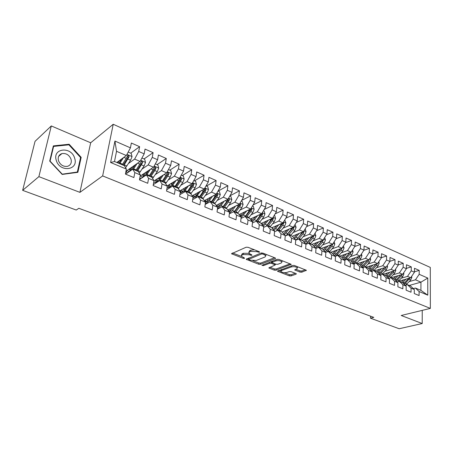 <?xml version="1.0" encoding="UTF-8"?>
<svg xmlns="http://www.w3.org/2000/svg" width="453" height="453" viewBox="0 0 453 453"><rect width="100%" height="100%" fill="white"/><g stroke="black" fill="none" stroke-linecap="round" stroke-linejoin="round"><path stroke-width="0.68" d="M259.535 252.27L259.382 251.743L248.046 247.298L246.143 247.225L231.506 253.737L243.21 258.335L244.49 258.386L244.309 257.882L241.307 256.273L242.044 255.011L243.238 254.518L249.173 254.756L251.919 255.367L251.749 254.852L248.754 253.227L249.518 251.913L250.747 251.409L256.766 251.647L259.535 252.27M299.988 272.106L301.783 272.185L306.364 270.294L294.473 265.509L292.638 265.43L277.485 271.234L289.291 275.843L291.058 275.922L296.064 274.178L296.347 273.799L295.939 273.521L291.081 271.653L289.291 271.574L286.806 272.457C284.246 272.966 282.276 272.638 280.9 271.477L281.607 270.469L291.421 266.913C294.025 266.387 296.019 266.709 297.411 267.887L296.647 268.952L294.705 269.931L299.988 272.106L300.079 270.9L301.874 270.973L305.328 269.767M373.799 317.377L78.805 208.295L76.257 210.045L22.65 190.345L38.879 176.642L79.915 192.366L102.644 175.917L430.35 308.397L401.205 315.486L422.207 323.533L399.167 328.736L370.497 318.204L373.799 317.377M275.277 258.635L275.543 258.221L275.096 257.91L262.876 253.114L260.996 253.04L246.183 259.32L258.742 264.235L260.554 264.314L275.277 258.635L275.333 258.023M278.918 259.41L291.188 264.348L276.036 270.203L274.246 270.13L268.822 267.933L275.254 264.943L271.449 263.346L269.626 263.272L263.487 265.611L261.908 265.345L277.06 259.331L278.918 259.41M102.644 175.917L113.227 124.264L430.288 267.417L430.35 308.397M110.617 162.497L114.937 141.059L130.436 147.848L126.353 155.532L116.534 151.308L114.501 161.523L110.617 162.497L126.381 169.088L125.43 174.071L133.89 177.57L134.807 172.616L140.356 174.932L139.462 179.869L147.718 183.289L148.578 178.374L153.997 180.639L153.154 185.537L161.217 188.873L162.032 184.003L167.321 186.217L166.528 191.07L174.405 194.331L175.169 189.496L180.339 191.659L179.598 196.477L187.293 199.66L188.006 194.869L193.063 196.981L192.366 201.761L199.886 204.869L200.56 200.118L205.498 202.185L204.847 206.919L212.197 209.966L212.825 205.249L217.655 207.27L217.044 211.97L224.235 214.943L224.824 210.266L229.546 212.242L228.975 216.908L236.007 219.813L236.557 215.175L241.177 217.106L240.645 221.732L247.525 224.58L248.034 219.977L252.559 221.868L252.066 226.455L258.799 229.241L259.269 224.677L263.697 226.528L263.238 231.081L269.829 233.805L270.265 229.275L274.597 231.087L274.178 235.605L280.628 238.272L281.03 233.776L285.271 235.554L284.886 240.033L291.205 242.649L291.573 238.187L295.724 239.926L295.373 244.371L301.562 246.93L301.896 242.508L305.968 244.207L305.645 248.623L311.704 251.132L312.009 246.738L316.001 248.403L315.707 252.785L321.647 255.243L321.924 250.883L325.832 252.519L325.565 256.862L331.386 259.275L331.636 254.948L335.469 256.551L335.231 260.866L340.939 263.227L341.16 258.929L344.92 260.503L344.705 264.784L350.299 267.1L350.497 262.836L354.184 264.376L353.997 268.623L359.484 270.894L359.654 266.664L363.266 268.176L363.108 272.395L368.487 274.62L368.634 270.424L372.179 271.902L372.043 276.092L377.321 278.278L377.445 274.105L380.922 275.56L380.809 279.716L385.99 281.862L386.092 277.723L389.501 279.15L389.41 283.278L394.495 285.379L394.574 281.273L397.921 282.672L397.853 286.772L402.842 288.833L402.898 284.756L406.188 286.132L406.137 290.197L411.035 292.225L411.075 288.176L414.302 289.524L414.274 293.561L419.082 295.554L419.104 291.534L415.401 288.046L420.916 290.367L420.95 282.168L415.463 279.807L409.229 281.59M130.702 153.171L139.603 146.681L131.353 143.029L130.436 147.848M139.603 146.681L138.72 151.472L144.173 153.861L140.096 161.438L125.962 171.302M144.054 158.952L153.097 152.65L145.039 149.082L144.173 153.861M153.097 152.65L152.265 157.406L157.593 159.739L153.527 167.214L140.136 176.138M157.1 164.609L166.285 158.482L158.408 155L157.593 159.739M166.285 158.482L165.498 163.199L170.702 165.481L166.647 172.848L153.946 180.957M169.852 170.141L179.167 164.184L171.472 160.781L170.702 165.481M179.167 164.184L178.425 168.861L183.516 171.092L179.467 178.363L167.123 185.917M182.327 175.543L191.761 169.756L184.235 166.427L183.516 171.092M191.761 169.756L191.064 174.399L196.041 176.579L191.998 183.748L179.818 190.906M194.524 180.832L204.071 175.203L196.715 171.947L196.041 176.579M204.071 175.203L203.42 179.813L208.289 181.942L204.258 189.02L192.219 195.809M206.46 186.007L216.115 180.532L208.918 177.35L208.289 181.942M216.115 180.532L215.503 185.101L220.266 187.185L216.245 194.173L204.343 200.634M218.136 191.07L227.893 185.741L220.854 182.627L220.266 187.185M227.893 185.741L227.321 190.277L231.981 192.315L227.972 199.212L216.2 205.368M229.937 195.832L239.416 190.838L232.531 187.791L231.981 192.315M239.416 190.838L238.89 195.345L243.442 197.338L239.444 204.144L227.791 210.016M241.619 200.441L250.696 195.832L243.957 192.848L243.442 197.338M250.696 195.832L250.203 200.3L254.66 202.253L250.679 208.975L239.139 214.58M253.046 204.983L261.738 200.713L255.141 197.797L254.66 202.253M261.738 200.713L261.279 205.147L265.645 207.061L261.675 213.703L250.243 219.065M264.218 209.45L272.547 205.498L266.087 202.638L265.645 207.061M272.547 205.498L272.123 209.898L276.398 211.772L272.44 218.329L261.109 223.465M275.147 213.844L283.136 210.181L276.806 207.383L276.398 211.772M283.136 210.181L282.746 214.552L286.93 216.381L282.989 222.859L271.749 227.785M285.843 218.17L293.504 214.767L287.31 212.027L286.93 216.381M293.504 214.767L293.148 219.105L297.247 220.9L293.317 227.304L282.174 232.027L277.955 230.254L274.541 231.726M296.313 222.429L303.663 219.263L297.593 216.579L297.247 220.9M303.663 219.263L303.34 223.567L307.355 225.328L303.442 231.653L292.23 236.256M306.562 226.613L313.623 223.669L307.672 221.036L307.355 225.328M313.623 223.669L313.323 227.944L317.264 229.665L313.357 235.917L302.089 240.401M316.602 230.73L323.38 227.989L317.547 225.407L317.264 229.665M323.38 227.989L323.114 232.23L326.97 233.918L323.085 240.096L311.76 244.467M326.432 234.773L332.949 232.219L327.23 229.694L326.97 233.918M332.949 232.219L332.706 236.432L336.494 238.091L332.615 244.195L321.239 248.454M336.069 238.754L342.332 236.37L336.726 233.89L336.494 238.091M342.332 236.37L342.117 240.549L345.826 242.179L341.964 248.216L330.537 252.366M345.514 242.666L351.534 240.441L346.035 238.012L345.826 242.179M351.534 240.441L351.341 244.592L354.982 246.189L351.137 252.157L339.665 256.2M354.773 246.511L360.554 244.433L355.163 242.049L354.982 246.189M360.554 244.433L360.39 248.555L363.963 250.118L360.129 256.024L348.617 259.965M363.85 250.294L369.41 248.352L364.116 246.013L363.963 250.118M369.41 248.352L369.269 252.44L372.774 253.98L368.957 259.818L357.406 263.663M372.745 254.014L378.102 252.196L372.904 249.897L372.774 253.98M378.102 252.196L377.978 256.256L381.415 257.763L377.615 263.538L366.035 267.287M381.42 257.689L386.624 255.968L381.528 253.714L381.415 257.763M386.624 255.968L386.528 259.999L389.903 261.477L386.12 267.191L374.501 270.849M389.908 261.307L394.999 259.671L389.993 257.457L389.903 261.477M394.999 259.671L394.92 263.674L398.232 265.13L394.461 270.781L382.819 274.348M398.238 264.869L403.215 263.306L398.3 261.138L398.232 265.13M403.215 263.306L403.159 267.287L406.409 268.708L402.655 274.303L390.99 277.785M406.415 268.363L411.284 266.879L406.46 264.745L406.409 268.708M411.284 266.879L411.245 270.826L414.438 272.225L410.701 277.763L398.272 281.37M414.444 271.8L419.212 270.384L414.472 268.289L414.438 272.225M419.212 270.384L419.189 274.308L427.768 278.063L427.768 295.158L419.104 291.534M405.299 285.277L407.4 284.682L410.616 286.036L414.302 289.524M411.075 288.176L407.4 284.682M409.235 285.452L420.95 282.168L427.768 278.063M419.189 274.308L415.463 279.807M397.105 281.885L399.257 281.262L402.53 282.638L406.188 286.132M402.898 284.756L399.257 281.262M410.701 277.763L407.502 276.387L401.262 278.216M411.245 270.826L407.502 276.387M388.759 278.425L390.962 277.774L394.297 279.173L397.921 282.672M394.574 281.273L390.962 277.774M402.655 274.303L399.399 272.904L393.153 274.784M403.159 267.287L399.399 272.904M380.26 274.909L382.508 274.218L385.911 275.645L389.501 279.15M386.092 277.723L382.508 274.218M394.461 270.781L391.143 269.354L384.891 271.29M394.92 263.674L391.143 269.354M371.596 271.324L373.901 270.6L377.36 272.055L380.922 275.56M377.445 274.105L373.901 270.6L374.28 270.186L372.666 269.507L376.437 265.288L377.383 263.612M386.12 267.191L382.734 265.741L376.483 267.734M386.528 259.999L382.734 265.741M362.768 267.672L365.124 266.908L368.657 268.391L372.179 271.902M368.634 270.424L365.124 266.908M377.615 263.538L374.172 262.061L367.91 264.11M377.978 256.256L374.172 262.061M353.77 263.957L356.183 263.148L359.778 264.66L363.266 268.176M359.654 266.664L356.183 263.148M368.957 259.818L365.446 258.306L359.184 260.418M369.269 252.44L365.446 258.306M344.597 260.169L347.066 259.314L350.735 260.854L354.184 264.376M350.497 262.836L347.066 259.314M360.129 256.024L356.551 254.484L350.288 256.658M360.39 248.555L356.551 254.484M335.237 256.307L337.774 255.407L341.511 256.981L344.92 260.503M341.16 258.929L337.774 255.407M351.137 252.157L347.491 250.588L341.222 252.825M351.341 244.592L347.491 250.588M325.696 252.372L328.295 251.421L332.111 253.023L335.469 256.551M331.636 254.948L328.295 251.421M341.964 248.216L338.249 246.619L331.981 248.918M342.117 240.549L338.249 246.619M315.962 248.363L318.629 247.355L322.519 248.991L325.832 252.519M321.924 250.883L318.629 247.355M332.615 244.195L328.827 242.565L322.559 244.943M332.706 236.432L328.827 242.565M305.962 244.303L308.77 243.21L312.734 244.88L316.001 248.403M312.009 246.738L308.77 243.21M323.085 240.096L319.218 238.437L312.949 240.883M323.114 232.23L319.218 238.437M302.576 232.01L297.955 238.046L295.707 240.186L298.708 238.98L302.757 240.685L305.968 244.207M301.896 242.508L298.708 238.98M313.357 235.917L309.416 234.224L303.148 236.749M313.323 227.944L309.416 234.224M285.231 235.996L288.436 234.66L292.57 236.398L295.724 239.926M291.573 238.187L288.436 234.66M303.442 231.653L299.416 229.926L293.153 232.531M303.34 223.567L299.416 229.926M285.271 235.554L282.174 232.027M281.03 233.776L277.955 230.254M293.317 227.304L289.212 225.537L282.949 228.227M293.148 219.105L289.212 225.537M263.612 227.378L267.253 225.753L271.562 227.565L274.597 231.087M270.265 229.275L267.253 225.753M282.989 222.859L278.793 221.058L272.542 223.839M282.746 214.552L278.793 221.058M252.44 222.95L256.324 221.16L260.724 223.006L263.697 226.528M259.269 224.677L256.324 221.16M272.44 218.329L268.159 216.489L261.913 219.36M272.123 209.898L268.159 216.489M241.024 218.437L245.158 216.466L249.654 218.352L252.559 221.868M248.034 219.977L245.158 216.466M261.675 213.703L257.304 211.823L251.064 214.79M261.279 205.147L257.304 211.823M229.348 213.85L233.754 211.67L238.346 213.601L241.177 217.106M236.557 215.175L233.754 211.67M250.679 208.975L246.217 207.055L239.982 210.13M250.203 200.3L246.217 207.055M217.406 209.178L222.095 206.766L226.789 208.742L229.546 212.242M224.824 210.266L222.095 206.766M239.444 204.144L234.886 202.185L228.663 205.368M238.89 195.345L234.886 202.185M205.186 204.428L210.181 201.755L214.977 203.776L217.655 207.27M212.825 205.249L210.181 201.755M227.972 199.212L223.312 197.208L217.095 200.509M227.321 190.277L223.312 197.208M192.684 199.597L198.001 196.636L202.904 198.697L205.498 202.185M200.56 200.118L198.001 196.636M216.245 194.173L211.483 192.123L205.277 195.543M215.503 185.101L211.483 192.123M179.875 194.682L185.543 191.398L190.56 193.505L193.063 196.981M188.006 194.869L185.543 191.398M204.258 189.02L199.388 186.925L193.193 190.475M203.42 179.813L199.388 186.925M166.755 189.694L172.797 186.036L177.933 188.193L180.339 191.659M175.169 189.496L172.797 186.036M191.998 183.748L187.021 181.608L180.838 185.3M191.064 174.399L187.021 181.608M153.312 184.626L159.762 180.554L165.011 182.763L167.321 186.217M162.032 184.003L159.762 180.554M179.467 178.363L174.371 176.172L168.205 180.011M178.425 168.861L174.371 176.172M139.53 179.49L146.415 174.943L151.789 177.202L153.997 180.639M148.578 178.374L146.415 174.943M166.647 172.848L161.432 170.611L155.277 174.609M165.498 163.199L161.432 170.611M125.606 174.139L132.752 169.201L138.256 171.511L140.356 174.932M134.807 172.616L132.752 169.201M153.527 167.214L148.193 164.92L142.044 169.088M152.265 157.406L148.193 164.92M114.501 161.523L124.399 165.685L126.381 169.088M140.096 161.438L134.637 159.094L128.505 163.454M138.72 151.472L134.637 159.094M370.565 316.183L370.497 318.204M422.207 323.533L422.247 310.367M79.915 192.366L90.674 142.78L51.302 125.94L38.879 176.642M51.302 125.94L35.051 141.33L22.65 190.345M90.674 142.78L113.227 124.264M413.34 288.612L415.401 288.046M126.353 155.532L116.817 162.497M114.937 141.059L116.534 151.308M420.916 290.367L427.768 295.158M81.172 157.355L69.133 144.241L53.352 145.883L49.694 161.092L62.169 174.433L77.859 172.333L81.172 157.355L80.475 157.91M120.181 160.838L120.809 160.385M133.358 166.404L135.017 165.249M254.49 249.824L250.877 250.152L250.747 251.409M248.844 252.349L249.654 250.662L250.877 250.152M248.833 253.346L243.374 253.272L243.238 254.518M241.404 255.424L242.185 253.771L243.374 253.272M232.559 252.989L241.353 256.341M252.938 260.758L258.867 263.017L260.673 263.097L274.58 257.706M247.259 258.595L248.606 259.11M262.865 254.037L261.551 253.98L248.572 259.405L250.407 260.203L256.251 260.447L265.045 256.976L265.86 255.656L262.865 254.037L262.95 253.142M248.72 258L248.595 259.229M265.701 255.441L265.922 254.309M290.186 263.827L276.143 269.003L276.036 270.203M269.926 267.236L274.354 268.923L276.143 269.003M272.259 261.177L272.174 262.355L270.254 261.942M281.262 262.983L281.987 261.902C280.537 260.673 278.499 260.333 275.871 260.888L272.412 262.208L272.151 262.604L272.598 262.91L275.962 264.212L277.791 264.286L281.262 262.983M282.032 261.336L282.083 260.651M278.872 259.393L276.772 259.444M295.826 269.246L300.079 270.9M297.457 267.293L297.525 266.709M294.246 265.435L292.57 265.458M281.087 269.643L280.951 270.877M284.286 272.706L289.388 274.654L291.154 274.733L295.305 273.278M278.606 270.543L280.86 271.404M68.409 144.864L69.133 144.241M121.766 158.878L118.833 163.346M123.527 157.599L119.62 163.675M128.188 152.078L131.189 153.38L132.044 156.653L130.594 160.215L125.6 167.746M120.373 161.058L119.909 160.707M123.884 165.47L129.162 156.613L128.069 155.334L122.236 164.779M117.134 162.633L117.123 162.276M118.114 161.551L118.04 163.012M127.338 156.03L128.086 157.395L123.086 165.135M135.339 164.762L131.693 169.932M129.467 171.472L128.25 171.342L127.48 170.243M137.123 163.516L133.261 169.411M127.265 172.995L126.342 171.036M141.931 158.035L144.677 159.224L145.526 162.463L144.094 165.985L139.269 173.159M130.396 169.201L129.745 169.654M126.557 171.874L125.741 172.44M133.799 167.117L133.324 166.381M137.429 171.166L142.712 162.44L141.653 161.177L135.815 170.487M129.473 168.85L129.954 171.132M130.334 170.872L130.43 168.182M129.745 168.969L129.756 168.652M131.41 167.497L131.33 169.632L131.795 169.824M142.712 162.44L141.619 163.199L136.596 170.815M131.325 170.186L131.33 169.632M148.601 170.498L146.687 173.374C144.609 176.353 142.871 177.508 141.472 176.851L140.673 175.781M150.413 169.286L146.591 175.017M140.758 178.68L139.864 177.65M155.356 163.856L157.848 164.937L158.703 168.142L157.282 171.619L152.61 178.476M143.414 174.513L142.831 174.903M146.846 173.131L146.393 171.97M150.662 176.727L154.801 170.56L155.957 168.131L154.926 166.891L149.088 176.07M142.723 174.411L143.159 176.851M143.375 176.755L143.425 173.946M144.422 173.284L144.382 175.107L145.09 175.402M155.957 168.131L154.841 168.867L149.807 176.37M144.405 176.047L144.382 175.107M74.649 158.222C71.421 146.07 52.123 148.057 56.291 160.402C59.768 172.853 78.952 170.266 74.649 158.222M71.025 159.196C69.179 154.92 66.144 153.046 61.931 153.59C58.805 154.728 57.65 157.095 58.471 160.696C60.317 164.966 63.329 166.84 67.508 166.33C70.691 165.192 71.857 162.814 71.025 159.196M62.152 174.06L50.068 161.143L53.607 146.41L68.896 144.813L80.566 157.519L77.35 172.032L61.965 174.212M53.12 146.846L53.607 146.41M76.772 172.48L77.35 172.032M161.568 176.092L159.688 178.861C157.604 181.789 155.843 182.916 154.399 182.242L153.822 181.67M163.408 174.915L159.405 180.775M154.009 184.184L153.442 183.878M168.471 169.541L170.73 170.521L171.574 173.692L170.175 177.129L165.634 183.691M156.143 179.722L155.622 180.051M159.547 179.071L159.235 177.582M163.595 182.168L167.746 176.092L168.895 173.697L167.899 172.468L162.055 181.523M155.622 179.886L156.036 182.304M156.143 182.265L156.143 179.552M157.151 178.907L157.14 180.458L158.08 180.855M168.895 173.697L167.763 174.411L162.712 181.795M157.208 181.636L157.14 180.458M174.246 181.557L172.406 184.229C170.356 187.055 168.59 188.165 167.106 187.553L167.468 187.695M176.109 180.413L171.653 186.727M181.285 175.096L183.318 175.974L184.161 179.116L182.774 182.514L178.357 188.81M171.947 184.858L171.738 183.091M176.24 187.485L180.402 181.5L181.545 179.133L180.577 177.927L174.739 186.851M168.137 185.294L168.629 187.627L168.59 185.017M169.615 184.394L169.62 185.696L170.787 186.189M181.545 179.133L180.402 179.83L175.334 187.106M169.733 187.066L169.62 185.696M186.642 186.896L184.835 189.473C183.148 191.8 181.585 192.95 180.147 192.904M188.533 185.787L183.561 192.548M193.816 180.526L195.628 181.313L196.472 184.422L195.101 187.785L190.792 193.833M184.094 190.453L183.941 188.482M188.607 192.684L192.78 186.789L193.912 184.45L192.972 183.255L187.14 192.066M180.39 190.571L180.951 192.825M180.838 192.599L180.77 190.345M181.806 189.733L181.829 190.821L183.21 191.398M193.912 184.45L192.751 185.13L187.678 192.293M182.004 192.355L181.829 190.821M198.776 192.112L196.998 194.603C195.6 196.523 194.246 197.627 192.927 197.921M200.69 191.03L195.05 198.278M206.07 185.838L207.672 186.534L208.51 189.609L207.151 192.933L202.95 198.754M195.985 195.866L195.866 193.754M200.702 197.768L204.881 191.964L206.007 189.654L205.101 188.476L199.269 197.168M192.383 195.719L192.423 196.092M192.729 196.517L192.701 195.543M193.748 194.949L193.776 195.832L195.362 196.5M206.007 189.654L204.835 190.311L199.756 197.372M194.009 197.508L193.776 195.832M210.645 197.208L208.895 199.626L205.43 202.689M212.582 196.16L209.286 200.702L205.198 204.348M218.052 191.03L219.456 191.642L220.288 194.688L218.946 197.978L214.762 203.68M207.638 201.121L207.519 198.907M212.542 202.746L216.727 197.027L217.848 194.745L216.959 193.578L211.132 202.157M205.441 200.039L205.469 200.741L207.253 201.489M217.848 194.745L216.659 195.385L211.568 202.338M205.77 202.536L205.469 200.741M222.264 202.197L220.537 204.541L217.65 207.264M224.218 201.177L220.945 205.611L217.446 208.907M229.773 196.115L230.985 196.642L231.817 199.654L230.486 202.91L226.296 208.533M219.054 206.223L218.924 203.941M228.108 198.975L226.936 201.392L222.746 207.038M216.891 205.005L216.919 205.543L218.89 206.37M224.122 207.621L228.312 201.981L229.428 199.722L228.567 198.573L228.193 198.833M229.428 199.722L228.233 200.345L223.131 207.202M217.015 206.432L216.919 205.543M233.635 207.072L229.269 211.891M235.605 206.081L232.361 210.419L229.416 213.312M241.245 201.087L242.27 201.534L243.102 204.518L241.783 207.734L237.587 213.278M230.237 211.189L230.084 208.861M239.36 204.19L238.306 206.251L234.116 211.817M228.102 209.858L228.131 210.249L230.232 211.132M235.464 212.389L239.654 206.828L240.764 204.597L239.83 203.488M240.764 204.597L239.552 205.203L234.45 211.964M244.773 211.845L240.628 216.426M246.76 210.877L241.121 217.593M252.468 205.951L253.323 206.319L254.144 209.28L252.842 212.463L248.646 217.933M241.2 216.024L241.013 213.669M250.452 209.082L245.243 216.5M246.562 217.055L250.758 211.574L251.857 209.365L251.115 208.238M251.857 209.365L250.639 209.96L245.537 216.625M255.679 216.517L251.738 220.877M257.683 215.571L252.508 221.806M263.459 210.719L264.139 211.013L264.965 213.941L263.674 217.095L259.473 222.485M251.947 220.73L251.726 218.369M261.307 213.873L255.911 221.347M257.434 221.625L261.63 216.223L262.729 214.043L262.134 212.933M262.729 214.043L261.5 214.614L256.392 221.189M266.358 221.087L262.61 225.237M268.38 220.169L263.38 226.155M274.218 215.379L274.739 215.605L275.56 218.51L274.28 221.625L270.079 226.942M262.44 225.039L262.225 222.961M271.942 218.556L266.239 226.206M268.085 226.104L272.281 220.77L273.369 218.618L272.904 217.559M273.369 218.618L272.134 219.173L266.613 226.041M276.823 225.566L273.244 229.518M278.861 224.671L274.025 230.424M284.761 219.948L285.939 222.984L284.671 226.07L280.475 231.313M272.672 228.85L272.519 227.451M282.361 223.136L276.324 230.956L278.414 228.958L282.553 223.646L283.793 223.097L283.442 222.112M278.516 230.492L282.712 225.232L283.793 223.097M287.083 229.948L283.663 233.72M289.127 229.082L284.45 234.614M295.084 224.428L296.109 227.366L294.858 230.418L290.656 235.594M282.706 232.632L282.61 231.845M292.57 227.616L286.154 235.611M288.737 234.79L292.938 229.597L294.008 227.491L293.754 226.585M294.008 227.491L292.757 228.023L286.772 235.067M297.134 234.246L293.867 237.842M299.195 233.397L294.654 238.725M305.197 228.81L306.075 231.664L304.835 234.688L300.639 239.796M298.759 239.003L302.955 233.884L304.025 231.794L303.85 230.985M304.025 231.794L302.763 232.315L297.009 239.088M306.987 238.454L303.855 241.891M309.059 237.627L304.654 242.763M315.073 233.176L315.849 235.871L314.62 238.867L310.43 243.907M312.389 236.307L305.854 244.082M308.363 243.369L312.774 238.08L313.838 236.019L313.736 235.311M313.838 236.019L312.57 236.517L307.06 243.012M316.653 242.582L313.652 245.866M318.731 241.777L314.45 246.732M324.71 237.514L325.43 240.005L324.212 242.967L320.022 247.944M322.004 240.515L315.639 248.018M317.7 247.706L322.406 242.196L323.419 239.569M323.459 240.152L322.185 240.645L316.936 246.845M326.126 246.625L323.249 249.767M328.215 245.843L324.054 250.622M334.161 241.766L334.824 244.054L333.618 246.987L329.433 251.902M331.432 244.637L325.237 251.879M326.84 251.953L331.845 246.228L332.898 243.754M332.893 244.212L331.619 244.688L326.63 250.577M335.424 250.594L332.655 253.601M337.519 249.829L333.47 254.45M343.431 245.928L344.042 248.023L342.847 250.934L338.663 255.781M340.684 248.68L334.637 255.679M335.769 256.121L341.109 250.186L342.174 247.887M342.151 248.187L340.866 248.657L336.16 254.212M344.54 254.484L341.879 257.361M346.647 253.737L342.7 258.204M352.519 250.005L353.085 251.919L351.896 254.801L347.723 259.592M349.756 252.644L343.861 259.405M344.569 260.141L350.192 254.071L351.251 251.976M349.92 252.587L345.611 257.661M353.487 258.301L350.928 261.058M355.605 257.576L351.755 261.896M361.443 254.003L361.953 255.741L360.781 258.595L356.613 263.329M358.657 256.528L352.904 263.068M353.606 263.788L359.104 257.882L360.107 256.03M358.776 256.489L358.329 257.061M362.27 262.044L359.807 264.688M364.393 261.336L360.633 265.52M370.192 257.921L370.662 259.495L369.495 262.321L365.333 266.993M367.394 260.333L361.771 266.67M362.474 267.372L367.853 261.619L368.827 259.858M367.468 260.311L367.224 260.628M370.888 265.718L368.453 268.306M373.017 265.028L369.348 269.082M378.787 261.766L379.206 263.182L378.051 265.979L374.28 270.186M375.973 264.071L370.475 270.203M371.166 270.894L372.666 269.507M379.354 269.325L376.93 271.868M381.488 268.652L377.898 272.581M387.219 265.532L387.592 266.794L386.449 269.569L382.072 274.348M384.393 267.74L379.014 273.68M379.699 274.354L384.869 268.889L385.786 267.298M387.66 272.865L385.248 275.367M389.801 272.208L386.296 276.024M395.497 269.229L395.831 270.345L394.699 273.097L390.095 278.029M392.655 271.336L387.394 277.094M388.074 277.757L393.142 272.429L394.036 270.911M395.826 276.341L393.425 278.805M397.966 275.701L394.535 279.405M403.629 272.859L403.917 273.833L402.796 276.557L397.96 281.636M400.775 274.863L395.622 280.452M396.296 281.103L401.267 275.905L402.139 274.456M403.838 279.756L401.449 282.185M405.984 279.133L402.626 282.729M411.613 276.415L411.868 277.253L410.752 279.954L405.667 285.175M408.748 278.329L403.702 283.754M404.365 284.388L410.101 277.938M256.857 250.752L256.766 251.647M249.654 250.662L249.518 251.913M250.707 254.45L250.617 255.316M249.28 253.765L249.173 254.756M242.185 253.771L242.044 255.011M243.301 257.497L243.21 258.335M232.117 253.176L232.01 254.082M258.312 251.324L258.216 252.219M260.673 263.097L260.554 264.314M258.867 263.017L258.742 264.235M246.755 258.793L246.664 259.648M261.653 252.921L261.551 253.98M248.867 257.944L248.737 259.133M264.461 253.737L264.376 254.626M290.956 264.144L290.911 264.756M274.354 268.923L274.246 270.13M269.337 267.457L269.263 268.233M274.892 263.793L274.812 264.643M271.568 262.123L271.449 263.346M269.733 262.14L269.626 263.272M263.595 264.495L263.487 265.611M275.973 259.75L275.871 260.888M272.519 261.075L272.412 262.208M295.175 269.473L295.118 270.22M291.505 265.843L291.421 266.913M281.704 269.416L281.607 270.469M296.109 273.601L296.064 274.178M291.154 274.733L291.058 275.922M289.388 274.654L289.291 275.843M277.983 270.769L277.916 271.523M306.115 270.084L306.069 270.69M301.874 270.973L301.783 272.185M132.027 156.574L126.959 154.388M122.616 164.207L120 163.103M118.108 161.642L119.598 162.27M126.863 165.991L124.264 164.898M126.347 158.397L123.873 157.344M130.594 160.215L127.995 159.105M128.086 157.395L129.162 156.613M145.509 162.384L140.702 160.311M136.2 169.926L133.641 168.85M131.63 167.344L133.216 168.012M140.345 171.67L137.808 170.605M139.943 164.207L137.576 163.199M144.094 165.985L141.551 164.898M158.68 168.063L154.128 166.098M149.467 175.515L146.97 174.462M144.92 172.95L146.517 173.624M153.522 177.219L151.042 176.177M153.227 169.886L150.962 168.918M157.282 171.619L154.801 170.56M171.557 173.612L167.248 171.755M162.44 180.974L160 179.949M157.91 178.425L159.524 179.105M166.404 182.644L163.975 181.625M166.206 175.436L164.043 174.513M170.175 177.129L167.746 176.092M184.144 179.037L180.068 177.282M175.124 186.319L172.735 185.311M170.611 183.782L171.942 184.343M178.997 187.95L176.625 186.947M178.901 180.86L176.829 179.977M182.774 182.514L180.402 181.5M196.449 184.343L192.599 182.684M187.525 191.54L185.186 190.554M183.029 189.02L184.071 189.456M191.313 193.137L188.992 192.157M191.308 186.16L189.331 185.317M195.101 187.785L192.78 186.789M208.493 189.535L204.858 187.967M199.654 196.647L197.366 195.685M195.181 194.144L195.939 194.462M203.357 198.21L201.092 197.253M203.442 191.353L201.557 190.543M207.151 192.933L204.881 191.964M220.271 194.609L216.84 193.131M211.523 201.642L209.286 200.702M207.066 199.156L207.565 199.365M215.147 203.171L212.927 202.236M215.317 196.426L213.516 195.656M218.946 197.978L216.727 197.027M231.794 199.58L228.567 198.188M223.136 206.534L220.945 205.611M226.687 208.029L224.512 207.117M226.936 201.392L225.215 200.656M230.486 202.91L228.312 201.981M243.08 204.445L240.039 203.131M234.501 211.325L232.361 210.419M237.978 212.785L235.849 211.891M238.306 206.251L236.664 205.549M241.783 207.734L239.654 206.828M254.127 209.207L251.268 207.972M245.634 216.007L243.533 215.124M239.49 215.016L241.172 215.719M249.037 217.44L246.953 216.562M249.439 211.007L247.87 210.339M252.842 212.463L250.758 211.574M264.943 213.867L262.264 212.712M256.528 220.6L254.478 219.733M250.826 219.773L251.885 220.215M259.863 222.004L257.825 221.143M260.339 215.668L258.844 215.028M263.674 217.095L261.63 216.223M275.537 218.437L273.029 217.355M267.208 225.096L265.192 224.246M261.925 224.428L262.389 224.626M270.469 226.466L268.47 225.628M271.013 220.232L269.592 219.62M274.28 221.625L272.281 220.77M285.917 222.91L283.572 221.896M277.666 229.495L275.696 228.669M280.866 230.843L278.906 230.022M281.472 224.699L280.113 224.122M284.671 226.07L282.712 225.232M296.086 227.293L293.901 226.353M287.915 233.816L285.979 233.001M291.047 235.135L289.127 234.326M291.721 229.082L290.43 228.527M294.858 230.418L292.938 229.597M306.058 231.591L304.02 230.713M297.955 238.046L296.064 237.247M301.03 239.337L299.15 238.544M301.76 233.374L300.532 232.848M304.835 234.688L302.955 233.884M315.832 235.803L313.94 234.988M307.802 242.191L305.951 241.409M310.815 243.459L308.974 242.683M311.607 237.582L310.435 237.083M314.62 238.867L312.774 238.08M325.413 239.931L323.663 239.178M317.457 246.256L315.639 245.486M320.413 247.497L318.606 246.738M321.256 241.704L320.146 241.228M324.212 242.967L322.406 242.196M334.807 243.986L333.193 243.289M326.924 250.243L325.141 249.49M329.824 251.46L328.051 250.713M330.724 245.753L329.665 245.299M333.618 246.987L331.845 246.228M344.02 247.955L342.542 247.315M336.211 254.15L334.461 253.414M339.054 255.35L337.315 254.614M340.005 249.716L339.003 249.292M342.847 250.934L341.109 250.186M353.063 251.851L351.709 251.268M345.322 257.989L343.606 257.264M348.114 259.161L346.403 258.442M349.11 253.612L348.164 253.204M351.896 254.801L350.192 254.071M361.936 255.679L360.701 255.147M354.263 261.755L352.576 261.041M356.998 262.904L355.322 262.202M358.046 257.429L357.145 257.044M360.781 258.595L359.104 257.882M370.639 259.427L369.523 258.946M363.034 265.447L361.381 264.75M365.718 266.579L364.076 265.888M366.811 261.177L365.962 260.815M369.495 262.321L367.853 261.619M379.184 263.114L378.181 262.683M371.647 269.076L370.022 268.391M375.418 264.852L374.614 264.512M378.051 265.979L376.437 265.288M387.575 266.732L386.681 266.341M380.101 272.632L378.504 271.964M382.689 273.725L381.103 273.057M383.861 268.465L383.108 268.142M386.449 269.569L384.869 268.889M395.814 270.282L395.022 269.943M388.402 276.132L386.834 275.469M390.945 277.202L389.387 276.545M392.156 272.01L391.449 271.704M394.699 273.097L393.142 272.429M403.9 273.765L403.215 273.47M396.551 279.563L395.016 278.912M399.048 280.617L397.519 279.971M400.299 275.492L399.637 275.203M402.796 276.557L401.267 275.905M411.845 277.191L411.256 276.936M404.557 282.932L403.045 282.298M407.009 283.969L405.509 283.335M408.3 278.906L407.677 278.64M410.752 279.954L409.252 279.314M265.985 254.41L265.86 255.656M275.345 263.969L275.254 264.943M282.094 260.668L281.987 261.902M297.502 266.698L297.411 267.887M120.119 160.792L119.501 160.538M127.638 155.651L128.069 155.334M128.25 171.342L128.641 171.5M141.245 161.461L141.653 161.177M141.472 176.851L141.88 177.021M154.541 167.146L154.926 166.891M58.601 156.427L61.931 153.59M154.399 182.242L154.813 182.417M167.531 172.701L167.899 172.468M180.232 178.137L180.577 177.921M192.65 183.448L192.972 183.255M204.79 188.646L205.101 188.476M216.67 193.737L216.959 193.578"/></g></svg>
